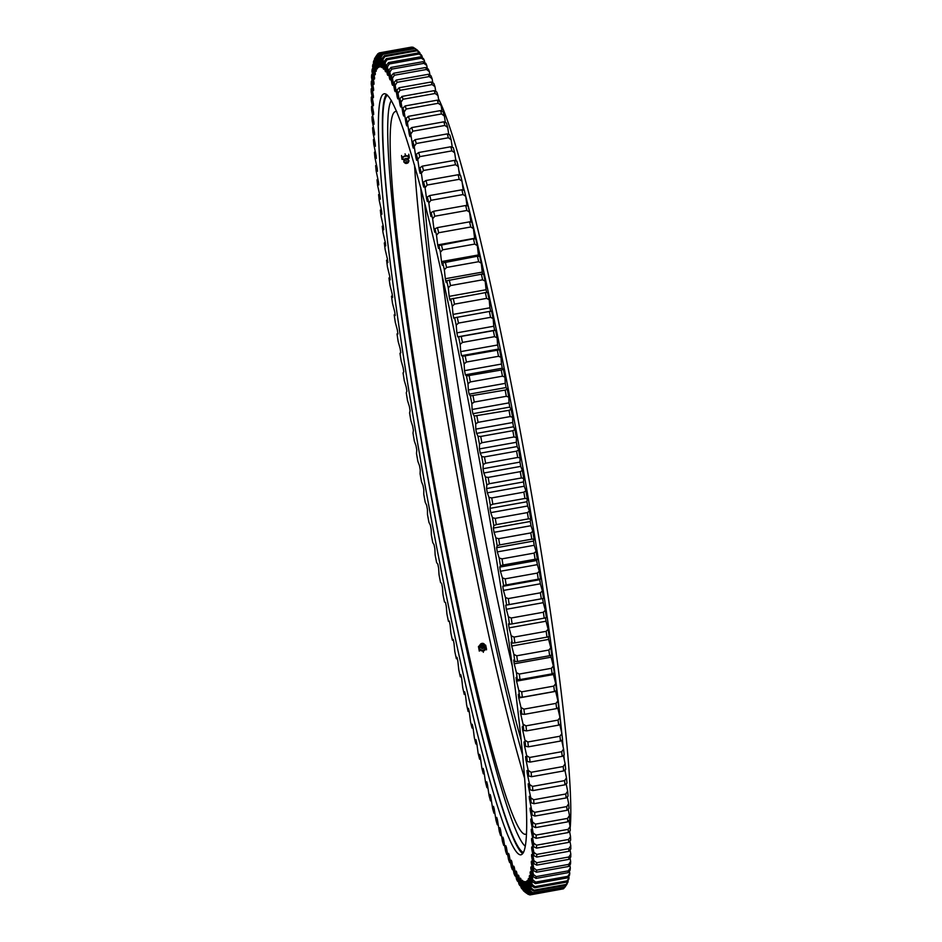 <?xml version="1.0" encoding="UTF-8"?>
<svg xmlns="http://www.w3.org/2000/svg" width="942" height="942" viewBox="0 0 942 942"><rect width="100%" height="100%" fill="white"/><g stroke="black" fill="none" stroke-linecap="round" stroke-linejoin="round"><path stroke-width="1.41" d="M376.117 56.414A425.266 31.875 -100.2 0 0 375.599 56.967L377.624 54.059A427.715 32.052 79.8 0 1 378.025 53.623L376.117 56.414L378.437 67.447A413.809 31.015 79.8 0 1 378.59 67.353A413.809 31.015 79.8 0 1 378.731 67.259L376.977 55.861A425.266 31.875 -100.2 0 1 377.565 55.696L379.885 66.941A413.809 31.015 79.8 0 1 380.215 66.953L378.531 55.743A425.266 31.875 -100.2 0 1 379.19 55.967L381.498 67.388A413.809 31.015 79.8 0 1 381.863 67.612L380.262 56.614A425.266 31.875 -100.2 0 1 380.992 57.227L383.276 68.813A413.809 31.015 79.8 0 1 383.688 69.249L382.169 58.486A425.266 31.875 -100.2 0 1 382.958 59.476L385.231 71.192A413.809 31.015 79.8 0 1 385.667 71.828L384.242 61.336A425.266 31.875 -100.2 0 1 385.09 62.714L387.339 74.524A413.809 31.015 79.8 0 1 387.81 75.372L386.467 65.175A425.266 31.875 -100.2 0 1 387.386 66.929L389.599 78.81A413.809 31.015 79.8 0 1 390.106 79.858L388.858 69.967A425.266 31.875 -100.2 0 1 389.835 72.098L392.002 84.038A413.809 31.015 79.8 0 1 392.543 85.286L391.401 75.737A425.266 31.875 -100.2 0 1 392.425 78.233L394.557 90.185A413.809 31.015 79.8 0 1 395.134 91.633L394.086 82.437A425.266 31.875 -100.2 0 1 395.169 85.31L397.253 97.25A413.809 31.015 79.8 0 1 397.854 98.886L396.912 90.079A425.266 31.875 -100.2 0 1 398.042 93.305L400.079 105.198A413.809 31.015 79.8 0 1 400.703 107.023L399.867 98.627A425.266 31.875 -100.2 0 1 401.045 102.195L403.023 114.029A413.809 31.015 79.8 0 1 403.671 116.043L402.94 108.071A425.266 31.875 -100.2 0 1 404.177 111.98L406.096 123.708A413.809 31.015 79.8 0 1 406.767 125.91L406.143 118.374A425.266 31.875 -100.2 0 1 407.415 122.613L409.264 134.223A413.809 31.015 79.8 0 1 409.958 136.602L409.452 129.525A425.266 31.875 -100.2 0 1 410.759 134.094L412.549 145.551A413.809 31.015 79.8 0 1 413.267 148.094L412.855 141.5A425.266 31.875 -100.2 0 1 414.209 146.375L415.917 157.655A413.809 31.015 79.8 0 1 416.658 160.364L416.364 154.252A425.266 31.875 -100.2 0 1 417.753 159.434L419.378 170.502A413.809 31.015 79.8 0 1 420.132 173.375L419.955 167.77A425.266 31.875 -100.2 0 1 421.368 173.234L422.911 184.079A413.809 31.015 79.8 0 1 423.688 187.093L423.617 182.018A425.266 31.875 -100.2 0 1 425.066 187.752L426.526 198.338A413.809 31.015 79.8 0 1 427.315 201.494L427.35 196.96A425.266 31.875 -100.2 0 1 428.822 202.954L430.2 213.257A413.809 31.015 79.8 0 1 430.989 216.554L431.153 212.551A425.266 31.875 -100.2 0 1 432.649 218.791L433.921 228.788A413.809 31.015 79.8 0 1 434.721 232.215L434.992 228.765A425.266 31.875 -100.2 0 1 436.511 235.241L437.689 244.908A413.809 31.015 79.8 0 1 438.501 248.452L438.89 245.568A425.266 31.875 -100.2 0 1 440.409 252.256L441.492 261.57A413.809 31.015 79.8 0 1 442.316 265.232L442.811 262.912A425.266 31.875 -100.2 0 1 444.341 269.801L445.319 278.738A413.809 31.015 79.8 0 1 446.143 282.494L446.743 280.751A425.266 31.875 -100.2 0 1 448.286 287.828L449.169 296.365A413.809 31.015 79.8 0 1 449.993 300.227L450.712 299.061A425.266 31.875 -100.2 0 1 452.254 306.303L453.02 314.416A413.809 31.015 79.8 0 1 453.844 318.361L454.668 317.772A425.266 31.875 -100.2 0 1 456.211 325.167L456.87 332.856A413.809 31.015 79.8 0 1 457.706 336.871L458.624 336.859A425.266 31.875 -100.2 0 1 460.167 344.383L460.709 351.613A413.809 31.015 79.8 0 1 461.545 355.699L462.569 356.276A425.266 31.875 -100.2 0 1 464.1 363.918L464.536 370.677A413.809 31.015 79.8 0 1 465.36 374.822L466.478 375.976A425.266 31.875 -100.2 0 1 467.997 383.712L468.327 389.976A413.809 31.015 79.8 0 1 469.14 394.168L470.364 395.899A425.266 31.875 -100.2 0 1 471.871 403.718L472.095 409.487A413.809 31.015 79.8 0 1 472.896 413.703L474.215 416.023A425.266 31.875 -100.2 0 1 475.698 423.888L475.804 429.14A413.809 31.015 79.8 0 1 476.593 433.391L478.006 436.276A425.266 31.875 -100.2 0 1 479.466 444.188L479.454 448.91A413.809 31.015 79.8 0 1 480.232 453.173L481.739 456.611A425.266 31.875 -100.2 0 1 483.175 464.547L483.046 468.727A413.809 31.015 79.8 0 1 483.811 473.002L485.401 476.993A425.266 31.875 -100.2 0 1 486.802 484.942L486.567 488.568A413.809 31.015 79.8 0 1 487.32 492.843L488.98 497.376A425.266 31.875 -100.2 0 1 490.358 505.301L490.005 508.374A413.809 31.015 79.8 0 1 490.735 512.625L492.478 517.7A425.266 31.875 -100.2 0 1 493.82 525.589L493.361 528.097A413.809 31.015 79.8 0 1 494.067 532.324L495.881 537.917A425.266 31.875 -100.2 0 1 497.176 545.759L496.611 547.691A413.809 31.015 79.8 0 1 497.294 551.894L499.178 557.994A425.266 31.875 -100.2 0 1 500.438 565.753L499.755 567.108A413.809 31.015 79.8 0 1 500.426 571.264L502.369 577.858A425.266 31.875 -100.2 0 1 503.581 585.535L502.793 586.313A413.809 31.015 79.8 0 1 503.44 590.422L505.442 597.487A425.266 31.875 -100.2 0 1 506.608 605.047L505.713 605.247A413.809 31.015 79.8 0 1 506.325 609.286L508.386 616.822A425.266 31.875 -100.2 0 1 509.504 624.263L508.503 623.875A413.809 31.015 79.8 0 1 509.092 627.843L511.2 635.815A425.266 31.875 -100.2 0 1 512.26 643.115L511.165 642.15A413.809 31.015 79.8 0 1 511.718 646.035L513.873 654.431A425.266 31.875 -100.2 0 1 514.874 661.567L513.684 660.012A413.809 31.015 79.8 0 1 514.214 663.816L516.404 672.612A425.266 31.875 -100.2 0 1 517.346 679.571L516.063 677.451A413.809 31.015 79.8 0 1 516.546 681.148L518.783 690.321A425.266 31.875 -100.2 0 1 519.666 697.092L518.288 694.395A413.809 31.015 79.8 0 1 518.748 697.987L520.997 707.524A425.266 31.875 -100.2 0 1 521.821 714.083L520.349 710.821A413.809 31.015 79.8 0 1 520.773 714.295L523.057 724.174A425.266 31.875 -100.2 0 1 523.811 730.497L522.257 726.694A413.809 31.015 79.8 0 1 522.645 730.038L524.953 740.235A425.266 31.875 -100.2 0 1 525.636 746.323L523.999 741.966A413.809 31.015 79.8 0 1 524.353 745.169L526.672 755.661A425.266 31.875 -100.2 0 1 527.284 761.489L525.577 756.591A413.809 31.015 79.8 0 1 525.883 759.664L528.215 770.415A425.266 31.875 -100.2 0 1 528.756 775.972L526.967 770.556A413.809 31.015 79.8 0 1 527.249 773.476L529.569 784.474A425.266 31.875 -100.2 0 1 530.052 789.749L528.191 783.815A413.809 31.015 79.8 0 1 528.438 786.582L530.758 797.792A425.266 31.875 -100.2 0 1 531.158 802.772L529.239 796.343A413.809 31.015 79.8 0 1 529.439 798.946L531.747 810.344A425.266 31.875 -100.2 0 1 532.089 815.018L530.099 808.106A413.809 31.015 79.8 0 1 530.264 810.544L532.56 822.095A425.266 31.875 -100.2 0 1 532.819 826.452L530.782 819.081A413.809 31.015 79.8 0 1 530.899 821.342L533.172 833.034A425.266 31.875 -100.2 0 1 533.36 837.061L531.264 829.231A413.809 31.015 79.8 0 1 531.347 831.315L533.596 843.114A425.266 31.875 -100.2 0 1 533.714 846.799L531.571 838.545A413.809 31.015 79.8 0 1 531.618 840.441L533.831 852.322A425.266 31.875 -100.2 0 1 533.867 855.654L531.688 846.988A413.809 31.015 79.8 0 1 531.688 848.695L533.878 860.623A425.266 31.875 -100.2 0 1 533.843 863.614L531.618 854.559A413.809 31.015 79.8 0 1 531.582 856.066L533.725 868.018A425.266 31.875 -100.2 0 1 533.608 870.644L531.359 861.212A413.809 31.015 79.8 0 1 531.288 862.531L533.372 874.47A425.266 31.875 -100.2 0 1 533.196 876.731L530.923 866.958A413.809 31.015 79.8 0 1 530.793 868.077L532.842 879.981A425.266 31.875 -100.2 0 1 532.583 881.865L530.287 871.774A413.809 31.015 79.8 0 1 530.122 872.681L532.112 884.526A425.266 31.875 -100.2 0 1 531.783 886.033L529.475 875.636A413.809 31.015 79.8 0 1 529.274 876.354L531.206 888.106A425.266 31.875 -100.2 0 1 530.793 889.224L528.474 878.556A413.809 31.015 79.8 0 1 528.238 879.063L530.099 890.696A425.266 31.875 -100.2 0 1 529.616 891.438L527.296 880.523A413.809 31.015 79.8 0 1 527.025 880.817L528.815 892.298A425.266 31.875 -100.2 0 1 528.262 892.651L525.942 881.512A413.809 31.015 79.8 0 1 525.624 881.606L527.343 892.91A425.266 31.875 -100.2 0 1 526.731 892.886L524.411 881.547A413.809 31.015 79.8 0 1 524.058 881.418L525.707 892.533A425.266 31.875 -100.2 0 1 525.024 892.121L525.012 892.121A425.266 31.875 -100.2 0 0 525.024 892.121M522.586 853.57A386.62 28.978 79.8 0 1 427.998 478.689A386.62 28.978 79.8 0 1 386.467 94.306M521.633 854.5A386.62 28.978 79.8 0 1 520.773 854.841A386.62 28.978 79.8 0 1 425.101 485.401A386.62 28.978 79.8 0 1 383.441 94.094A386.62 28.978 79.8 0 1 384.312 93.741A386.62 28.978 79.8 0 1 479.984 463.181A386.62 28.978 79.8 0 1 521.633 854.5M563.281 888.848A427.715 32.052 -100.2 0 0 563.493 888.718A427.715 32.052 -100.2 0 0 563.716 888.565L531.606 894.323A427.715 32.052 79.8 0 1 531.17 894.606L563.281 888.848M485.601 463.228A427.715 32.052 79.8 0 0 484.459 456.917L516.569 451.159A427.715 32.052 -100.2 0 1 517.711 457.471L485.601 463.228L483.175 464.547M480.714 436.452A427.715 32.052 79.8 0 1 481.868 442.74L513.979 436.982A427.715 32.052 -100.2 0 0 512.825 430.694L480.714 436.452L478.006 436.276M476.899 416.081A427.715 32.052 79.8 0 1 478.077 422.334L510.187 416.576A427.715 32.052 -100.2 0 0 509.01 410.323L474.215 416.023M473.037 395.84A427.715 32.052 79.8 0 1 474.238 402.057L506.337 396.299A427.715 32.052 -100.2 0 0 505.147 390.082L470.364 395.899M469.128 375.787A427.715 32.052 79.8 0 1 470.341 381.934L502.451 376.176A427.715 32.052 -100.2 0 0 501.238 370.029L466.478 375.976M465.195 355.97A427.715 32.052 79.8 0 1 466.408 362.046L498.518 356.288A427.715 32.052 -100.2 0 0 497.305 350.212L462.569 356.276M461.227 336.435A427.715 32.052 79.8 0 1 462.451 342.417L494.562 336.659A427.715 32.052 -100.2 0 0 493.337 330.677L458.624 336.859M457.247 317.218A427.715 32.052 79.8 0 1 458.471 323.094L490.582 317.336A427.715 32.052 -100.2 0 0 489.357 311.461L454.668 317.772M453.267 298.379A427.715 32.052 79.8 0 1 454.491 304.136L486.602 298.379A427.715 32.052 -100.2 0 0 485.377 292.621L450.712 299.061M449.287 279.951A427.715 32.052 79.8 0 1 450.512 285.567L482.622 279.821A427.715 32.052 -100.2 0 0 481.397 274.193L446.743 280.751M445.319 261.982A427.715 32.052 79.8 0 1 446.543 267.457L478.642 261.699A427.715 32.052 -100.2 0 0 477.429 256.224L442.811 262.912M441.374 244.52A427.715 32.052 79.8 0 1 442.587 249.842L474.697 244.084A427.715 32.052 -100.2 0 0 473.485 238.762L438.89 245.568M437.465 227.599A427.715 32.052 79.8 0 1 438.666 232.745L470.776 226.987A427.715 32.052 -100.2 0 0 469.575 221.841L437.465 227.599L434.992 228.765M433.591 211.267A427.715 32.052 79.8 0 1 434.78 216.224L466.891 210.466A427.715 32.052 -100.2 0 0 465.701 205.509L433.591 211.267L431.153 212.551M427.162 185.056A427.715 32.052 79.8 0 0 426.008 180.499L458.118 174.741A427.715 32.052 -100.2 0 1 459.272 179.298L427.162 185.056L425.066 187.752M429.776 195.547A427.715 32.052 79.8 0 1 430.941 200.316L463.052 194.558A427.715 32.052 -100.2 0 0 461.886 189.801L429.776 195.547L427.35 196.96M412.796 131.209A427.715 32.052 79.8 0 0 411.748 127.582L443.859 121.824A427.715 32.052 -100.2 0 1 444.895 125.451L412.796 131.209L410.759 134.094M416.258 143.525A427.715 32.052 79.8 0 0 415.175 139.651L447.285 133.894A427.715 32.052 -100.2 0 1 448.368 137.768L416.258 143.525L414.209 146.375M422.322 166.145A427.715 32.052 79.8 0 1 423.453 170.49L455.563 164.732A427.715 32.052 -100.2 0 0 454.433 160.387L422.322 166.145L419.955 167.77M418.707 152.522A427.715 32.052 79.8 0 1 419.814 156.631L451.925 150.873A427.715 32.052 -100.2 0 0 450.818 146.764L418.707 152.522L416.364 154.252M408.416 116.325A427.715 32.052 79.8 0 1 409.429 119.705L441.539 113.947A427.715 32.052 -100.2 0 0 440.526 110.579L408.416 116.325L406.143 118.374M405.19 105.928A427.715 32.052 79.8 0 1 406.167 109.036L438.277 103.279A427.715 32.052 -100.2 0 0 437.3 100.17L405.19 105.928L402.94 108.071M402.093 96.402A427.715 32.052 79.8 0 1 403.035 99.24L435.145 93.482A427.715 32.052 -100.2 0 0 434.203 90.644L402.093 96.402L399.867 98.627M399.114 87.759A427.715 32.052 79.8 0 1 400.02 90.326L432.119 84.568A427.715 32.052 -100.2 0 0 431.224 82.001L399.114 87.759L396.912 90.079M396.264 80.046A427.715 32.052 79.8 0 1 397.124 82.319L429.234 76.561A427.715 32.052 -100.2 0 0 428.375 74.288L396.264 80.046L394.086 82.437M393.568 73.264A427.715 32.052 79.8 0 1 394.38 75.242L426.49 69.496A427.715 32.052 -100.2 0 0 425.666 67.506L393.568 73.264L391.401 75.737M391.001 67.424A427.715 32.052 79.8 0 1 391.778 69.119L423.876 63.361A427.715 32.052 -100.2 0 0 423.111 61.666L391.001 67.424L388.858 69.967M388.599 62.561A427.715 32.052 79.8 0 1 389.317 63.95L421.427 58.192A427.715 32.052 -100.2 0 0 420.697 56.803L388.599 62.561L386.467 65.175M386.338 58.663A427.715 32.052 79.8 0 1 387.021 59.758L419.131 54A427.715 32.052 -100.2 0 0 418.448 52.905L386.338 58.663L384.242 61.336M384.254 55.755A427.715 32.052 79.8 0 1 384.878 56.544L416.988 50.786A427.715 32.052 -100.2 0 0 416.364 49.997L384.254 55.755L382.169 58.486M382.334 53.835A427.715 32.052 79.8 0 1 382.911 54.318L415.01 48.56A427.715 32.052 -100.2 0 0 414.445 48.077L382.334 53.835L380.262 56.614M532.901 892.757A427.715 32.052 79.8 0 1 532.524 893.346L564.635 887.588A427.715 32.052 -100.2 0 0 564.694 887.494A427.715 32.052 -100.2 0 0 565.012 886.999L532.901 892.757L530.099 890.696M534.02 890.19A427.715 32.052 79.8 0 1 533.702 891.085L565.801 885.327A427.715 32.052 -100.2 0 0 566.13 884.432L534.02 890.19L531.206 888.106M534.95 886.634A427.715 32.052 79.8 0 1 534.679 887.823L566.79 882.077A427.715 32.052 -100.2 0 0 567.06 880.876L534.95 886.634L532.112 884.526M535.692 882.101A427.715 32.052 79.8 0 1 535.48 883.596L567.59 877.838A427.715 32.052 -100.2 0 0 567.79 876.343L535.692 882.101L532.842 879.981M536.233 876.602A427.715 32.052 79.8 0 1 536.08 878.391L568.191 872.633A427.715 32.052 -100.2 0 0 568.344 870.844L536.233 876.602L533.372 874.47M536.587 870.137A427.715 32.052 79.8 0 1 536.504 872.221L568.603 866.475A427.715 32.052 -100.2 0 0 568.697 864.379L536.587 870.137L533.725 868.018M536.752 862.742A427.715 32.052 79.8 0 1 536.716 865.121L568.827 859.363A427.715 32.052 -100.2 0 0 568.862 856.984L536.752 862.742L533.878 860.623M536.716 854.429A427.715 32.052 79.8 0 1 536.752 857.079L568.85 851.321A427.715 32.052 -100.2 0 0 568.827 848.671L536.716 854.429L533.831 852.322M536.493 845.198A427.715 32.052 79.8 0 1 536.575 848.13L568.685 842.383A427.715 32.052 -100.2 0 0 568.591 839.452L536.493 845.198L533.596 843.114M536.069 835.095A427.715 32.052 79.8 0 1 536.222 838.298L568.32 832.54A427.715 32.052 -100.2 0 0 568.179 829.349L536.069 835.095L533.172 833.034M535.456 824.144A427.715 32.052 79.8 0 1 535.668 827.606L567.767 821.848A427.715 32.052 -100.2 0 0 567.567 818.386L535.456 824.144L532.56 822.095M532.854 790.585A427.715 32.052 79.8 0 0 532.477 786.393L564.588 780.635A427.715 32.052 -100.2 0 1 564.965 784.827L532.854 790.585L530.052 789.749M531.111 772.287A427.715 32.052 79.8 0 1 531.547 776.703L563.657 770.945A427.715 32.052 -100.2 0 0 563.222 766.529L531.111 772.287L528.215 770.415M533.984 803.714A427.715 32.052 79.8 0 0 533.655 799.758L565.765 794A427.715 32.052 -100.2 0 1 566.095 797.956L533.984 803.714L531.158 802.772M534.656 812.345A427.715 32.052 79.8 0 1 534.915 816.066L567.025 810.308A427.715 32.052 -100.2 0 0 566.754 806.599L534.656 812.345L531.747 810.344M524.541 714.342A427.715 32.052 79.8 0 0 523.893 709.138L556.004 703.38A427.715 32.052 -100.2 0 1 556.651 708.584L524.541 714.342L521.821 714.083M526.554 730.886A427.715 32.052 79.8 0 0 525.954 725.858L558.064 720.1A427.715 32.052 -100.2 0 1 558.665 725.128L526.554 730.886L523.811 730.497M529.569 757.474A427.715 32.052 79.8 0 1 530.063 762.102L562.174 756.344A427.715 32.052 -100.2 0 0 561.679 751.716L529.569 757.474L526.672 755.661M527.85 741.978A427.715 32.052 79.8 0 1 528.391 746.818L560.502 741.06A427.715 32.052 -100.2 0 0 559.96 736.232L527.85 741.978L524.953 740.235M521.668 691.864A427.715 32.052 79.8 0 1 522.363 697.233L554.473 691.475A427.715 32.052 -100.2 0 0 553.778 686.106L521.668 691.864L518.783 690.321M519.278 674.06A427.715 32.052 79.8 0 1 520.031 679.594L552.142 673.836A427.715 32.052 -100.2 0 0 551.388 668.302L519.278 674.06L516.404 672.612M516.746 655.785A427.715 32.052 79.8 0 1 517.535 661.461L549.645 655.703A427.715 32.052 -100.2 0 0 548.856 650.039L516.746 655.785L513.873 654.431M514.061 637.086A427.715 32.052 79.8 0 1 514.897 642.88L547.008 637.133A427.715 32.052 -100.2 0 0 546.172 631.328L514.061 637.086L511.2 635.815M511.235 617.999A427.715 32.052 79.8 0 1 512.118 623.91L544.229 618.152A427.715 32.052 -100.2 0 0 543.346 612.241L511.235 617.999L508.386 616.822M508.28 598.57A427.715 32.052 79.8 0 1 509.198 604.576L541.309 598.818A427.715 32.052 -100.2 0 0 540.39 592.812L508.28 598.57L505.442 597.487M505.195 578.835A427.715 32.052 79.8 0 1 506.16 584.935L538.259 579.177A427.715 32.052 -100.2 0 0 537.305 573.077L505.195 578.835L502.369 577.858M501.992 558.865A427.715 32.052 79.8 0 1 502.993 565.035L535.103 559.277A427.715 32.052 -100.2 0 0 534.102 553.107L501.992 558.865L499.178 557.994M498.671 538.683A427.715 32.052 79.8 0 1 499.707 544.912L531.818 539.154A427.715 32.052 -100.2 0 0 530.782 532.925L498.671 538.683L495.881 537.917M495.257 518.347A427.715 32.052 79.8 0 1 496.316 524.623L528.427 518.865A427.715 32.052 -100.2 0 0 527.367 512.601L495.257 518.347L492.478 517.7M491.748 497.918A427.715 32.052 79.8 0 1 492.831 504.205L524.941 498.459A427.715 32.052 -100.2 0 0 523.858 492.16L491.748 497.918L488.98 497.376M488.144 477.417A427.715 32.052 79.8 0 1 489.263 483.729L521.373 477.971A427.715 32.052 -100.2 0 0 520.255 471.659L488.144 477.417L485.401 476.993M528.921 894.394L528.462 894.476A427.715 32.052 79.8 0 1 527.909 894.146L525.012 892.121L522.716 880.605A413.809 31.015 79.8 0 1 522.327 880.275L523.882 891.156A425.266 31.875 -100.2 0 1 523.128 890.355L520.844 878.709A413.809 31.015 79.8 0 1 520.42 878.168L521.892 888.801A425.266 31.875 -100.2 0 1 521.079 887.611L518.818 875.848A413.809 31.015 79.8 0 1 518.359 875.106L519.748 885.456A425.266 31.875 -100.2 0 1 518.865 883.89L516.64 872.033A413.809 31.015 79.8 0 1 516.145 871.091L517.429 881.135A425.266 31.875 -100.2 0 1 516.487 879.192L514.297 867.276A413.809 31.015 79.8 0 1 513.779 866.134L514.968 875.848A425.266 31.875 -100.2 0 1 513.967 873.54L511.812 861.589A413.809 31.015 79.8 0 1 511.259 860.246L512.354 869.619A425.266 31.875 -100.2 0 1 511.306 866.934L509.186 854.983A413.809 31.015 79.8 0 1 508.609 853.44L509.598 862.436A425.266 31.875 -100.2 0 1 508.492 859.398L506.431 847.47A413.809 31.015 79.8 0 1 505.819 845.739L506.714 854.347A425.266 31.875 -100.2 0 1 505.548 850.956L503.546 839.087A413.809 31.015 79.8 0 1 502.91 837.155L503.687 845.351A425.266 31.875 -100.2 0 1 502.486 841.606L500.532 829.82A413.809 31.015 79.8 0 1 499.872 827.712L500.555 835.472A425.266 31.875 -100.2 0 1 499.295 831.397L497.411 819.717A413.809 31.015 79.8 0 1 496.728 817.432L497.294 824.745A425.266 31.875 -100.2 0 1 495.998 820.341L494.185 808.801A413.809 31.015 79.8 0 1 493.478 806.34L493.938 813.182A425.266 31.875 -100.2 0 1 492.607 808.46L490.864 797.085A413.809 31.015 79.8 0 1 490.134 794.459L490.476 800.806A425.266 31.875 -100.2 0 1 489.11 795.778L487.438 784.604A413.809 31.015 79.8 0 1 486.696 781.813L486.932 787.665A425.266 31.875 -100.2 0 1 485.53 782.343L483.941 771.38A413.809 31.015 79.8 0 1 483.175 768.448L483.305 773.782A425.266 31.875 -100.2 0 1 481.868 768.177L480.373 757.462A413.809 31.015 79.8 0 1 479.584 754.377L479.596 759.181A425.266 31.875 -100.2 0 1 478.136 753.317L476.723 742.873A413.809 31.015 79.8 0 1 475.934 739.635L475.84 743.909A425.266 31.875 -100.2 0 1 474.356 737.786L473.025 727.636A413.809 31.015 79.8 0 1 472.225 724.28L472.013 728.001A425.266 31.875 -100.2 0 1 470.505 721.643L469.281 711.811A413.809 31.015 79.8 0 1 468.468 708.325L468.139 711.493A425.266 31.875 -100.2 0 1 466.631 704.899L465.501 695.408A413.809 31.015 79.8 0 1 464.677 691.805L464.241 694.407A425.266 31.875 -100.2 0 1 462.71 687.613L461.674 678.487A413.809 31.015 79.8 0 1 460.85 674.778L460.308 676.815A425.266 31.875 -100.2 0 1 458.766 669.833L457.836 661.084A413.809 31.015 79.8 0 1 457.011 657.281L456.352 658.741A425.266 31.875 -100.2 0 1 454.809 651.57L453.985 643.245A413.809 31.015 79.8 0 1 453.161 639.347L452.395 640.219A425.266 31.875 -100.2 0 1 450.853 632.906L450.135 624.993A413.809 31.015 79.8 0 1 449.31 621.014L448.439 621.308A425.266 31.875 -100.2 0 1 446.897 613.854L446.284 606.389A413.809 31.015 79.8 0 1 445.46 602.338L444.483 602.056A425.266 31.875 -100.2 0 1 442.952 594.473L442.446 587.478A413.809 31.015 79.8 0 1 441.633 583.357L440.55 582.486A425.266 31.875 -100.2 0 1 439.031 574.797L438.642 568.285A413.809 31.015 79.8 0 1 437.83 564.117L436.652 562.668A425.266 31.875 -100.2 0 1 435.133 554.897L434.863 548.88A413.809 31.015 79.8 0 1 434.05 544.676L432.778 542.651A425.266 31.875 -100.2 0 1 431.295 534.797L431.13 529.286A413.809 31.015 79.8 0 1 430.329 525.047L428.963 522.457A425.266 31.875 -100.2 0 1 427.491 514.556L427.444 509.575A413.809 31.015 79.8 0 1 426.655 505.312L425.207 502.157A425.266 31.875 -100.2 0 1 423.759 494.232L423.818 489.769A413.809 31.015 79.8 0 1 423.04 485.507L421.51 481.786A425.266 31.875 -100.2 0 1 420.085 473.85L420.262 469.94A413.809 31.015 79.8 0 1 419.508 465.666L417.883 461.392A425.266 31.875 -100.2 0 1 416.494 453.467L416.776 450.111A413.809 31.015 79.8 0 1 416.046 445.849L414.339 441.044A425.266 31.875 -100.2 0 1 412.985 433.132L413.385 430.341A413.809 31.015 79.8 0 1 412.667 426.09L410.889 420.756A425.266 31.875 -100.2 0 1 409.57 412.902L410.088 410.677A413.809 31.015 79.8 0 1 409.381 406.461L407.533 400.609A425.266 31.875 -100.2 0 1 406.261 392.802L406.885 391.166A413.809 31.015 79.8 0 1 406.202 386.985L404.295 380.639A425.266 31.875 -100.2 0 1 403.058 372.914L403.788 371.843A413.809 31.015 79.8 0 1 403.141 367.71L401.162 360.88A425.266 31.875 -100.2 0 1 399.973 353.262L400.809 352.767A413.809 31.015 79.8 0 1 400.185 348.693L398.148 341.393A425.266 31.875 -100.2 0 1 397.018 333.892L397.948 333.986A413.809 31.015 79.8 0 1 397.359 329.983L395.275 322.223A425.266 31.875 -100.2 0 1 394.18 314.852L395.228 315.535A413.809 31.015 79.8 0 1 394.663 311.602L392.52 303.418A425.266 31.875 -100.2 0 1 391.495 296.2L392.637 297.448A413.809 31.015 79.8 0 1 392.096 293.61L389.917 285.014A425.266 31.875 -100.2 0 1 388.952 277.961L390.188 279.798A413.809 31.015 79.8 0 1 389.682 276.053L387.468 267.057A425.266 31.875 -100.2 0 1 386.561 260.192L387.892 262.606A413.809 31.015 79.8 0 1 387.409 258.956L385.172 249.595A425.266 31.875 -100.2 0 1 384.312 242.93L385.737 245.909A413.809 31.015 79.8 0 1 385.302 242.377L383.029 232.662A425.266 31.875 -100.2 0 1 382.24 226.221L383.759 229.754A413.809 31.015 79.8 0 1 383.347 226.351L381.051 216.307A425.266 31.875 -100.2 0 1 380.332 210.101L381.934 214.187A413.809 31.015 79.8 0 1 381.557 210.902L379.249 200.564A425.266 31.875 -100.2 0 1 378.59 194.605L380.274 199.233A413.809 31.015 79.8 0 1 379.932 196.089L377.624 185.468A425.266 31.875 -100.2 0 1 377.035 179.769L378.79 184.926A413.809 31.015 79.8 0 1 378.484 181.936L376.164 171.055A425.266 31.875 -100.2 0 1 375.646 165.639L377.471 171.314A413.809 31.015 79.8 0 1 377.212 168.465L374.892 157.361A425.266 31.875 -100.2 0 1 374.445 152.227L376.341 158.409A413.809 31.015 79.8 0 1 376.117 155.724L373.809 144.42A425.266 31.875 -100.2 0 1 373.432 139.593L375.387 146.269A413.809 31.015 79.8 0 1 375.21 143.749L372.902 132.269A425.266 31.875 -100.2 0 1 372.608 127.747L374.622 134.894A413.809 31.015 79.8 0 1 374.48 132.551L372.196 120.917A425.266 31.875 -100.2 0 1 371.96 116.726L374.033 124.332A413.809 31.015 79.8 0 1 373.939 122.154L371.666 110.402A425.266 31.875 -100.2 0 1 371.513 106.552L373.633 114.594A413.809 31.015 79.8 0 1 373.574 112.604L371.336 100.759A425.266 31.875 -100.2 0 1 371.266 97.25L373.421 105.716A413.809 31.015 79.8 0 1 373.409 103.914L371.207 91.998A425.266 31.875 -100.2 0 1 371.207 88.842L373.397 97.697A413.809 31.015 79.8 0 1 373.421 96.096L371.254 84.156A425.266 31.875 -100.2 0 1 371.336 81.342L373.562 90.585A413.809 31.015 79.8 0 1 373.621 89.172L371.501 77.22A425.266 31.875 -100.2 0 1 371.654 74.783L373.915 84.38A413.809 31.015 79.8 0 1 374.021 83.167L371.949 71.239A425.266 31.875 -100.2 0 1 372.172 69.166L374.457 79.104A413.809 31.015 79.8 0 1 374.598 78.092L372.573 66.211A425.266 31.875 -100.2 0 1 372.879 64.515L375.175 74.759A413.809 31.015 79.8 0 1 375.363 73.947L373.397 62.148A425.266 31.875 -100.2 0 1 373.774 60.83L376.082 71.368A413.809 31.015 79.8 0 1 376.305 70.756L374.41 59.063A425.266 31.875 -100.2 0 1 374.857 58.133L377.177 68.931A413.809 31.015 79.8 0 1 377.436 68.531L375.599 56.967M562.315 889.024L530.122 894.9A427.715 32.052 79.8 0 1 529.628 894.876L526.731 892.886M378.025 53.623L378.637 53.517M479.454 448.91L516.381 442.281A413.809 31.015 79.8 0 1 517.158 446.555L518.665 449.993A425.266 31.875 79.8 0 1 520.09 457.93L517.711 457.471M483.046 468.727L519.972 462.11L520.09 457.93M519.972 462.11A413.809 31.015 79.8 0 1 520.738 466.384L522.327 470.376A425.266 31.875 79.8 0 1 523.728 478.312L521.373 477.971M486.567 488.568L523.493 481.951L523.728 478.312M523.493 481.951A413.809 31.015 79.8 0 1 524.247 486.225L525.907 490.758A425.266 31.875 79.8 0 1 527.273 498.683L524.941 498.459M490.005 508.374L526.931 501.756L527.273 498.683M526.931 501.756A413.809 31.015 79.8 0 1 527.661 506.007L529.404 511.082A425.266 31.875 79.8 0 1 530.735 518.971L528.427 518.865M493.361 528.097L530.287 521.479L530.735 518.971M530.287 521.479A413.809 31.015 79.8 0 1 530.994 525.707L532.807 531.3A425.266 31.875 79.8 0 1 534.102 539.13L531.818 539.154M496.611 547.691L533.537 541.073L534.102 539.13M533.537 541.073A413.809 31.015 79.8 0 1 534.22 545.277L536.104 551.364A425.266 31.875 79.8 0 1 537.364 559.136L535.103 559.277M499.755 567.108L536.681 560.49L537.364 559.136M536.681 560.49A413.809 31.015 79.8 0 1 537.352 564.647L539.295 571.241A425.266 31.875 79.8 0 1 540.508 578.918L538.259 579.177M502.793 586.313L539.719 579.695L540.508 578.918M539.719 579.695A413.809 31.015 79.8 0 1 540.367 583.793L542.368 590.87A425.266 31.875 79.8 0 1 543.534 598.429L541.309 598.818M505.713 605.247L543.534 598.429M542.639 598.629A413.809 31.015 79.8 0 1 543.251 602.668L545.312 610.204A425.266 31.875 79.8 0 1 546.419 617.634L544.229 618.152M545.524 617.846A413.809 31.015 79.8 0 1 546.019 621.225L548.126 629.197A425.266 31.875 79.8 0 1 549.186 636.486L547.008 637.133M548.268 636.757A413.809 31.015 79.8 0 1 548.644 639.406L550.799 647.802A425.266 31.875 79.8 0 1 551.8 654.937L549.645 655.703M550.87 655.267A413.809 31.015 79.8 0 1 551.129 657.186L553.331 665.994A425.266 31.875 79.8 0 1 554.273 672.953L552.142 673.836M553.319 673.342A413.809 31.015 79.8 0 1 553.472 674.519L555.709 683.704A425.266 31.875 79.8 0 1 556.592 690.462L554.473 691.475M555.615 690.933A413.809 31.015 79.8 0 1 555.662 691.357L557.923 700.907A425.266 31.875 79.8 0 1 558.747 707.454L556.651 708.584M557.77 707.984L559.984 717.557A425.266 31.875 79.8 0 1 560.737 723.88L558.665 725.128M559.807 724.445L561.868 733.618A425.266 31.875 79.8 0 1 562.562 739.694L560.502 741.06M561.668 740.294L563.587 749.043A425.266 31.875 79.8 0 1 564.211 754.872L562.174 756.344M563.34 755.496L565.129 763.797A425.266 31.875 79.8 0 1 565.683 769.355L563.657 770.945M564.847 770.014L566.495 777.856A425.266 31.875 79.8 0 1 566.978 783.132L564.965 784.827M566.154 783.826L567.673 791.174A425.266 31.875 79.8 0 1 568.085 796.155L566.095 797.956M567.284 796.873L568.674 803.726A425.266 31.875 79.8 0 1 569.015 808.401L567.025 810.308M568.226 809.154L569.474 815.478A425.266 31.875 79.8 0 1 569.745 819.834L567.767 821.848M568.968 820.623L570.098 826.417A425.266 31.875 79.8 0 1 570.287 830.444L568.32 832.54M569.521 831.256L570.522 836.496A425.266 31.875 79.8 0 1 570.64 840.182L568.685 842.383M569.886 841.029L570.758 845.692A425.266 31.875 79.8 0 1 570.793 849.036L568.85 851.321M570.051 849.919L570.793 854.005A425.266 31.875 79.8 0 1 570.758 856.996L568.827 859.363M570.016 857.903L570.652 861.4A425.266 31.875 79.8 0 1 570.534 864.026L568.603 866.475M569.792 864.968L570.299 867.853A425.266 31.875 79.8 0 1 570.122 870.114L568.191 872.633M569.38 871.091L569.769 873.364A425.266 31.875 79.8 0 1 569.51 875.248L567.59 877.838M568.768 876.248L569.039 877.909A425.266 31.875 79.8 0 1 568.709 879.416L566.79 882.077M567.955 880.452L568.12 881.488A425.266 31.875 79.8 0 1 567.72 882.607L565.801 885.327M566.954 883.69L567.025 884.079A425.266 31.875 79.8 0 1 566.66 884.656L564.694 887.494M414.445 48.077L417.188 49.997A425.266 31.875 79.8 0 1 417.907 50.609L415.01 48.56M416.364 49.997L419.096 51.869A425.266 31.875 79.8 0 1 419.885 52.858L416.988 50.786M420.108 54.012L419.885 52.858M418.448 52.905L421.168 54.718A425.266 31.875 79.8 0 1 422.016 56.096L419.131 54M422.357 57.874L422.016 56.096M420.697 56.803L423.394 58.545A425.266 31.875 79.8 0 1 424.312 60.3L421.427 58.192M424.76 62.702L424.312 60.3M423.111 61.666L425.784 63.349A425.266 31.875 79.8 0 1 426.761 65.481L423.876 63.361M427.303 68.495L426.761 65.481M425.666 67.506L428.327 69.119A425.266 31.875 79.8 0 1 429.352 71.616L426.49 69.496M429.999 75.23L429.352 71.616M428.375 74.288L431.012 75.819A425.266 31.875 79.8 0 1 432.095 78.681L429.234 76.561M432.825 82.896L432.095 78.681M431.224 82.001L433.826 83.461A425.266 31.875 79.8 0 1 434.968 86.676L432.119 84.568M435.793 91.48L434.968 86.676M434.203 90.644L436.782 92.01A425.266 31.875 79.8 0 1 437.971 95.578L435.145 93.482M438.866 100.947L437.971 95.578M437.3 100.17L439.867 101.442A425.266 31.875 79.8 0 1 441.103 105.363L438.277 103.279M442.069 111.286L441.103 105.363M440.526 110.579L443.07 111.757A425.266 31.875 79.8 0 1 444.341 115.996L441.539 113.947M445.378 122.472L444.341 115.996M443.859 121.824L446.378 122.907A425.266 31.875 79.8 0 1 447.685 127.476L444.895 125.451M448.781 134.482L447.685 127.476M447.285 133.894L449.781 134.871A425.266 31.875 79.8 0 1 451.136 139.746L448.368 137.768M452.278 147.282L451.136 139.746M450.818 146.764L453.29 147.635A425.266 31.875 79.8 0 1 454.68 152.804L451.925 150.873M455.857 160.835L454.68 152.804M454.433 160.387L456.882 161.153A425.266 31.875 79.8 0 1 458.295 166.616L455.563 164.732M459.508 175.118L458.295 166.616M458.118 174.741L460.544 175.4A425.266 31.875 79.8 0 1 461.992 181.135L459.272 179.298M463.228 190.096L461.992 181.135M461.886 189.801L464.276 190.331A425.266 31.875 79.8 0 1 465.748 196.336L463.052 194.558M466.997 205.745L465.748 196.336M465.701 205.509L468.08 205.933A425.266 31.875 79.8 0 1 469.563 212.174L466.891 210.466M470.823 222.006L469.563 212.174M469.575 221.841L471.918 222.147A425.266 31.875 79.8 0 1 473.426 228.623L470.776 226.987M437.689 244.908L474.615 238.291L473.426 228.623M473.485 238.762L475.804 238.95A425.266 31.875 79.8 0 1 477.335 245.638L474.697 244.084M441.492 261.57L478.418 254.952L477.335 245.638M478.418 254.952A413.809 31.015 79.8 0 1 478.713 256.259M477.429 256.224L479.725 256.295A425.266 31.875 79.8 0 1 481.268 263.183L478.642 261.699M445.319 278.738L482.245 272.12L481.268 263.183M482.245 272.12A413.809 31.015 79.8 0 1 482.693 274.157M481.397 274.193L483.67 274.134A425.266 31.875 79.8 0 1 485.212 281.211L482.622 279.821M449.169 296.365L486.084 289.747L485.212 281.211M486.084 289.747A413.809 31.015 79.8 0 1 486.684 292.515M485.377 292.621L487.626 292.432A425.266 31.875 79.8 0 1 489.169 299.674L486.602 298.379M453.02 314.416L489.946 307.798L489.169 299.674M489.946 307.798A413.809 31.015 79.8 0 1 490.676 311.284M489.357 311.461L491.594 311.154A425.266 31.875 79.8 0 1 493.137 318.549L490.582 317.336M456.87 332.856L493.796 326.226L493.137 318.549M493.796 326.226A413.809 31.015 79.8 0 1 494.621 330.253L495.551 330.242A425.266 31.875 79.8 0 1 497.082 337.766L494.562 336.659M460.709 351.613L497.635 344.996L497.082 337.766M497.635 344.996A413.809 31.015 79.8 0 1 498.459 349.082L499.495 349.659A425.266 31.875 79.8 0 1 501.014 357.301L498.518 356.288M464.536 370.677L501.462 364.059L501.014 357.301M501.462 364.059A413.809 31.015 79.8 0 1 502.286 368.192L503.405 369.358A425.266 31.875 79.8 0 1 504.924 377.094L502.451 376.176M468.327 389.976L505.253 383.359L504.924 377.094M505.253 383.359A413.809 31.015 79.8 0 1 506.066 387.551L507.291 389.282A425.266 31.875 79.8 0 1 508.798 397.1L506.337 396.299M472.095 409.487L509.01 402.858L508.798 397.1M509.01 402.858A413.809 31.015 79.8 0 1 509.822 407.085L511.141 409.393A425.266 31.875 79.8 0 1 512.625 417.271L510.187 416.576M475.804 429.14L512.731 422.522L512.625 417.271M512.731 422.522A413.809 31.015 79.8 0 1 513.52 426.773L514.933 429.646A425.266 31.875 79.8 0 1 516.393 437.559L513.979 436.982M516.381 442.281L516.393 437.559M518.665 449.993L516.569 451.159M514.933 429.646L512.825 430.694M511.141 409.393L509.01 410.323M507.291 389.282L505.147 390.082M503.405 369.358L501.238 370.029M499.495 349.659L497.305 350.212M495.551 330.242L493.337 330.677M564.364 887.635L563.716 888.565M567.025 884.079L565.012 886.999M568.12 881.488L566.13 884.432M569.039 877.909L567.06 880.876M569.769 873.364L567.79 876.343M570.299 867.853L568.344 870.844M570.652 861.4L568.697 864.379M570.793 854.005L568.862 856.984M570.758 845.692L568.827 848.671M570.522 836.496L568.591 839.452M570.098 826.417L568.179 829.349M569.474 815.478L567.567 818.386M566.495 777.856L564.588 780.635M565.129 763.797L563.222 766.529M567.673 791.174L565.765 794M568.674 803.726L566.754 806.599M557.923 700.907L556.004 703.38M559.984 717.557L558.064 720.1M563.587 749.043L561.679 751.716M561.868 733.618L559.96 736.232M555.709 683.704L553.778 686.106M553.331 665.994L551.388 668.302M550.799 647.802L548.856 650.039M548.126 629.197L546.172 631.328M545.312 610.204L543.346 612.241M542.368 590.87L540.39 592.812M539.295 571.241L537.305 573.077M536.104 551.364L534.102 553.107M532.807 531.3L530.782 532.925M529.404 511.082L527.367 512.601M525.907 490.758L523.858 492.16M522.327 470.376L520.255 471.659M484.459 456.917L481.739 456.611M481.868 442.74L479.466 444.188M478.077 422.334L475.698 423.888M474.238 402.057L471.871 403.718M470.341 381.934L467.997 383.712M466.408 362.046L464.1 363.918M462.451 342.417L460.167 344.383M458.471 323.094L456.211 325.167M454.491 304.136L452.254 306.303M450.512 285.567L448.286 287.828M446.543 267.457L444.341 269.801M442.587 249.842L440.409 252.256M438.666 232.745L436.511 235.241M434.78 216.224L432.649 218.791M426.008 180.499L423.617 182.018M430.941 200.316L428.822 202.954M411.748 127.582L409.452 129.525M415.175 139.651L412.855 141.5M423.453 170.49L421.368 173.234M419.814 156.631L417.753 159.434M409.429 119.705L407.415 122.613M406.167 109.036L404.177 111.98M403.035 99.24L401.045 102.195M400.02 90.326L398.042 93.305M397.124 82.319L395.169 85.31M394.38 75.242L392.425 78.233M391.778 69.119L389.835 72.098M389.317 63.95L387.386 66.929M387.021 59.758L385.09 62.714M384.878 56.544L382.958 59.476M382.911 54.318L380.992 57.227M531.606 894.323L528.815 892.298M531.17 894.606L528.262 892.651M532.524 893.346L529.616 891.438M533.702 891.085L530.793 889.224M534.679 887.823L531.783 886.033M535.48 883.596L532.583 881.865M536.08 878.391L533.196 876.731M536.504 872.221L533.608 870.644M536.716 865.121L533.843 863.614M536.752 857.079L533.867 855.654M536.575 848.13L533.714 846.799M536.222 838.298L533.36 837.061M535.668 827.606L532.819 826.452M532.477 786.393L529.569 784.474M531.547 776.703L528.756 775.972M533.655 799.758L530.758 797.792M534.915 816.066L532.089 815.018M523.893 709.138L520.997 707.524M525.954 725.858L523.057 724.174M530.063 762.102L527.284 761.489M528.391 746.818L525.636 746.323M522.363 697.233L519.666 697.092M520.031 679.594L517.346 679.571M517.535 661.461L514.874 661.567M514.897 642.88L512.26 643.115M512.118 623.91L509.504 624.263M509.198 604.576L506.608 605.047M506.16 584.935L503.581 585.535M502.993 565.035L500.438 565.753M499.707 544.912L497.176 545.759M496.316 524.623L493.82 525.589M492.831 504.205L490.358 505.301M489.263 483.729L486.802 484.942M449.334 621.167L448.439 621.308M453.326 640.124L452.395 640.219M457.317 658.682L456.352 658.741M461.309 676.815L460.308 676.815M465.277 694.466L464.241 694.407M469.234 711.599L468.139 711.493M480.644 759.44L479.596 759.181M484.329 774.077L483.305 773.782M476.899 744.133L475.84 743.909M473.096 728.166L472.013 728.001M498.294 825.192L497.294 824.745M494.939 813.594L493.938 813.182M487.956 788.007L486.932 787.665M491.488 801.183L490.476 800.806M501.544 835.954L500.555 835.472M504.688 845.857L503.687 845.351M507.714 854.889L506.714 854.347M510.611 863.013L509.598 862.436M513.366 870.22L512.354 869.619M515.992 876.484L514.968 875.848M518.465 881.806L517.429 881.135M520.796 886.151L519.748 885.456M522.963 889.519L521.892 888.801M524.977 891.909L523.882 891.156M528.462 894.476L525.707 892.533M530.122 894.9L527.343 892.91M375.611 57.038L374.857 58.133M374.527 59.77L373.774 60.83M373.621 63.491L372.879 64.515M372.914 68.177L372.172 69.166M372.396 73.829L371.654 74.783M372.078 80.423L371.336 81.342M371.949 87.947L371.207 88.842M372.008 96.378L371.266 97.25M372.278 105.716L371.513 106.552M372.738 115.925L371.96 116.726M373.385 126.97L372.608 127.747M376.482 164.956L375.646 165.639M377.883 179.121L377.035 179.769M375.257 151.521L374.445 152.227M374.221 138.851L373.432 139.593M381.251 209.524L380.332 210.101M379.485 193.993L378.59 194.605M383.194 225.68L382.24 226.221M385.313 242.435L384.312 242.93M387.515 259.768L386.561 260.192M389.894 277.607L388.952 277.961M392.414 295.894L391.495 296.2M395.098 314.616L394.18 314.852M397.913 333.703L397.018 333.892M380.58 52.905A427.715 32.052 79.8 0 1 381.098 53.093L413.208 47.336A427.715 32.052 -100.2 0 0 412.69 47.159L380.58 52.905L378.531 55.743M414.315 48.101L413.208 47.336M381.098 53.093L379.19 55.967M376.977 55.861L379.014 52.987A427.715 32.052 79.8 0 1 379.461 52.858A427.715 32.052 79.8 0 1 379.473 52.858L411.583 47.1A427.715 32.052 -100.2 0 0 411.572 47.1A427.715 32.052 -100.2 0 0 411.56 47.1M411.878 47.3L379.461 52.858L377.565 55.696M483.811 473.002L520.738 466.384M487.32 492.843L524.247 486.225M490.735 512.625L527.661 506.007M494.067 532.324L530.994 525.707M497.294 551.894L534.22 545.277M500.426 571.264L537.352 564.647M503.44 590.422L540.367 583.793M506.325 609.286L543.251 602.668M509.092 627.843L546.019 621.225M511.718 646.035L548.644 639.406M514.214 663.816L551.129 657.186M516.546 681.148L553.472 674.519M522.645 730.038L523.552 729.873M524.353 745.169L525.153 745.028M520.773 714.295L521.915 714.095M518.748 697.987L555.662 691.357M528.438 786.582L529.027 786.476M525.883 759.664L526.602 759.535M527.249 773.476L527.897 773.358M415.917 157.655L416.517 157.55M419.378 170.502L420.038 170.384M426.526 198.338L427.338 198.197M422.911 184.079L423.641 183.949M430.2 213.257L431.13 213.092M433.921 228.788L435.581 228.494M457.706 336.871L494.621 330.253M461.545 355.699L498.459 349.082M465.36 374.822L502.286 368.192M469.14 394.168L506.066 387.551M472.896 413.703L509.822 407.085M476.593 433.391L513.52 426.773M480.232 453.173L517.158 446.555M526.284 833.894A367.203 27.518 79.8 0 1 526.189 833.953A367.203 27.518 79.8 0 1 525.365 834.294A367.203 27.518 79.8 0 1 434.509 483.399A367.203 27.518 79.8 0 1 394.945 111.757A367.203 27.518 79.8 0 1 395.77 111.415A367.203 27.518 79.8 0 1 396.759 111.474M512.012 665.052A341.028 25.552 79.8 0 1 442.033 274.758M424.63 202.236A341.028 25.552 -100.2 0 0 520.879 739.105M438.513 98.804A382.947 28.696 79.8 0 1 439.796 101.418M439.973 101.771A382.947 28.696 79.8 0 1 525.742 461.168A382.947 28.696 79.8 0 1 570.169 827.983M569.886 830.868A382.947 28.696 79.8 0 1 569.71 832.233M455.504 158.492A384.572 28.825 79.8 0 1 456.211 160.941M458.813 170.231A384.572 28.825 79.8 0 1 460.202 175.306M462.228 182.842A384.572 28.825 79.8 0 1 464.194 190.319M465.678 196.042A384.572 28.825 79.8 0 1 519.737 449.935A384.572 28.825 79.8 0 1 561.797 733.3M562.445 739.776A384.572 28.825 79.8 0 1 563.139 746.982M563.869 755.119A384.572 28.825 79.8 0 1 564.282 759.817M565.07 769.838A384.572 28.825 79.8 0 1 565.224 771.792M523.281 852.428A384.984 28.849 79.8 0 1 430.27 490.605A384.984 28.849 79.8 0 1 387.503 95.13M525.106 846.104A380.073 28.484 79.8 0 1 434.662 489.663A380.073 28.484 79.8 0 1 391.413 100.429M408.204 158.503L409.228 158.032L409.134 155.96L405.484 155.583L401.916 157.255L401.527 155.512L401.998 159.328L403.506 159.481M405.484 155.583L405.095 153.829M403.8 159.952L402.87 158.48A2.85 1.366 -12.5 0 1 403.824 156.843A2.85 1.366 -12.5 0 1 406.92 156.195A2.85 1.366 -12.5 0 1 408.369 157.255L408.145 158.998M401.916 157.255L401.998 159.328M403.953 160.199A2.155 1.036 -12.5 0 1 403.965 159.598A2.155 1.036 -12.5 0 1 407.015 158.468A2.155 1.036 -12.5 0 1 407.851 158.739L408.946 160.87A2.614 1.26 -12.5 0 1 408.875 161.188L408.298 162.471A1.719 0.824 -12.5 0 1 405.849 163.413A1.719 0.824 -12.5 0 1 405.142 163.166A1.719 0.824 -12.5 0 1 405.496 162.13A1.719 0.824 -12.5 0 1 407.474 161.671A1.719 0.824 -12.5 0 1 408.298 162.471M405.142 163.166L404.071 162.248A2.614 1.26 -12.5 0 1 403.871 161.989A2.614 1.26 -12.5 0 1 404.86 160.54A2.614 1.26 -12.5 0 1 407.615 159.975A2.614 1.26 -12.5 0 1 408.946 160.87M407.297 162.613L406.026 162.471L407.297 162.613M409.134 155.96L408.746 154.217M479.749 645.506L478.442 646.506L479.301 651.134L479.254 650.145L483.27 651.311L486.484 648.85L485.672 645.211L484.906 644.987M484.965 646.459A2.85 2.496 177.6 0 1 481.527 650.039A2.85 2.496 177.6 0 1 479.867 646.671M478.442 646.506L479.254 650.145M484.553 646.836A2.155 1.884 177.6 0 1 481.715 648.379M483.222 643.433A2.614 2.284 177.6 0 1 481.527 647.766A2.614 2.284 177.6 0 1 483.222 643.433M482.905 643.468A1.719 1.495 177.6 0 1 481.786 646.318A1.719 1.495 177.6 0 1 482.905 643.468M483.046 645.093A0.742 0.648 177.6 0 1 481.656 644.693A0.742 0.648 177.6 0 1 483.046 645.093M483.27 651.311L483.317 652.311M486.484 648.85L486.519 649.839M420.709 187.293A363.106 27.212 -100.2 0 0 522.398 754.471M524.376 777.55A367.203 27.518 79.8 0 1 414.551 164.968M406.226 162.907A1.225 1.225 0 0 0 407.203 162.683M403.965 159.598L403.871 161.989M479.878 644.952L481.645 648.379C484.212 648.508 485.271 647.295 484.812 644.74"/></g></svg>
